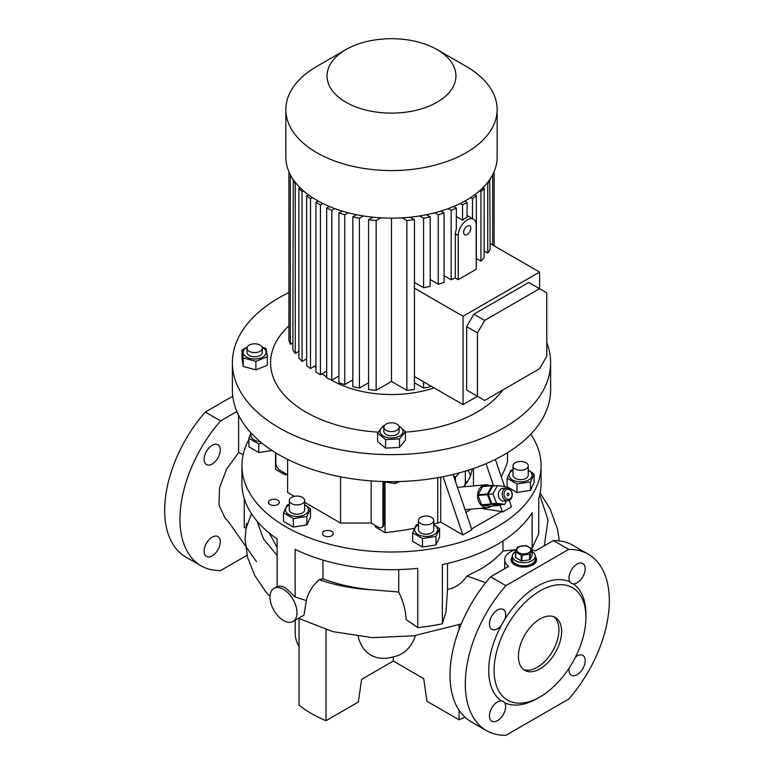 <?xml version="1.0" encoding="UTF-8"?>
<svg xmlns="http://www.w3.org/2000/svg" width="774" height="774" viewBox="0 0 774 774"><rect width="100%" height="100%" fill="white"/><g stroke="black" fill="none" stroke-linecap="round" stroke-linejoin="round"><path stroke-width="1.16" d="M532.212 551.581A11.455 6.618 180 0 1 535.269 556.08A11.455 6.618 180 0 1 531.912 560.753A11.455 6.618 180 0 1 519.431 562.195A11.455 6.618 180 0 1 512.359 556.08L512.359 559.196A11.455 6.618 0 0 0 515.716 563.878A11.455 6.618 0 0 0 528.197 565.31A11.455 6.618 0 0 0 535.269 559.196A11.455 6.618 180 0 1 531.912 563.878A11.455 6.618 180 0 1 519.431 565.31A11.455 6.618 180 0 1 512.359 559.196L512.359 560.753A11.455 6.618 0 0 0 515.291 565.175M532.338 565.175A11.455 6.618 0 0 0 535.269 560.753L535.269 556.08M512.359 556.08A11.455 6.618 180 0 1 515.416 551.581M528.768 552.704A7.005 4.044 180 0 1 518.861 552.704A7.005 4.044 180 0 1 518.861 546.986A7.005 4.044 180 0 1 528.768 546.986A7.005 4.044 180 0 1 528.768 552.704M515.416 551.504L515.416 557.135A8.591 4.963 180 0 0 515.629 557.59L515.629 551.959A8.591 4.963 180 0 1 515.416 551.504L517.458 547.112A8.591 4.963 180 0 1 517.738 546.947A8.591 4.963 180 0 1 518.038 546.783L525.643 545.602A8.591 4.963 180 0 1 526.436 545.728L531.999 548.94A8.591 4.963 180 0 1 532.212 549.395L532.212 555.026L530.171 559.418A8.591 4.963 180 0 1 529.89 559.592A8.591 4.963 180 0 1 529.59 559.747L529.59 554.126L521.986 555.297A8.591 4.963 180 0 1 521.192 555.171L521.192 560.802A8.591 4.963 180 0 0 521.986 560.927L521.986 555.297M515.629 551.959L521.192 555.171M530.171 559.418L530.171 553.787A8.591 4.963 180 0 1 529.89 553.961A8.591 4.963 180 0 1 529.59 554.126M530.171 553.787L532.212 549.395M521.986 560.927L529.59 559.747M515.629 557.59L521.192 560.802M399.142 427.219L399.142 431.37A7.634 4.412 180 0 1 396.898 434.495A7.634 4.412 180 0 1 388.577 435.452A7.634 4.412 180 0 1 383.865 431.37L383.865 427.219A7.634 4.412 -0 0 0 388.577 431.292A7.634 4.412 -0 0 0 396.898 430.334A7.634 4.412 -0 0 0 399.142 427.219A7.634 4.412 -0 0 0 394.421 423.146A7.634 4.412 -0 0 0 386.1 424.094A7.634 4.412 -0 0 0 383.865 427.219M384.01 426.339A11.484 6.637 -0 0 0 382.424 435.443A11.484 6.637 -0 0 0 398.088 436.807A11.484 6.637 -0 0 0 398.987 426.339M384.475 425.487L383.488 425.71L377.586 433.014L385.597 439.622L399.51 438.916L399.51 447.43L385.597 448.127L377.586 441.528L377.586 433.014M243.22 357.936L243.22 366.441L242.01 358.41L242.01 349.906L243.22 357.936L255.875 361.342L267.32 356.717L266.101 348.687L261.989 346.965M247.177 347.342A11.484 6.637 -0 0 0 245.252 356.175A11.484 6.637 -0 0 0 261.254 357.801A11.484 6.637 -0 0 0 264.069 348.571A11.484 6.637 -0 0 0 262.144 347.342M247.283 347.062L242.01 349.906M247.022 348.213L247.022 352.373A7.634 4.412 -0 0 0 249.257 355.489A7.634 4.412 -0 0 0 257.587 356.446A7.634 4.412 -0 0 0 262.299 352.373L262.299 348.213A7.634 4.412 -0 0 0 260.064 345.098A7.634 4.412 -0 0 0 251.734 344.14A7.634 4.412 -0 0 0 247.022 348.213A7.634 4.412 -0 0 0 249.257 351.328A7.634 4.412 -0 0 0 257.587 352.286A7.634 4.412 -0 0 0 262.299 348.213M431.495 517.332A7.634 4.412 180 0 1 433.73 520.447A7.634 4.412 180 0 1 429.019 524.52A7.634 4.412 180 0 1 420.688 523.563A7.634 4.412 180 0 1 418.453 520.447A7.634 4.412 180 0 1 423.175 516.374A7.634 4.412 180 0 1 431.495 517.332M433.73 520.447L433.73 529.803A7.634 4.412 180 0 1 429.019 533.876A7.634 4.412 180 0 1 420.688 532.918A7.634 4.412 180 0 1 418.453 529.803L418.453 520.447M251.415 433.353A11.484 6.637 0 0 0 251.298 437.01A11.484 6.637 0 0 0 260.374 441.819M251.076 432.985L248.909 438.326L248.909 446.83L258.787 452.529L258.787 444.024L261.864 443.057M399.597 481.563L394.924 483.586L382.056 481.486M518.628 461.623A7.634 4.412 180 0 1 528.245 465.88A7.634 4.412 180 0 1 522.576 470.147A7.634 4.412 180 0 1 512.969 465.88A7.634 4.412 180 0 1 518.628 461.623M512.969 465.88L512.969 475.236A7.634 4.412 0 0 0 522.576 479.493A7.634 4.412 0 0 0 528.245 475.236L528.245 465.88M512.969 470.282A11.484 6.637 0 0 0 509.505 476.958A11.484 6.637 0 0 0 523.572 481.641A11.484 6.637 0 0 0 531.699 473.524A11.484 6.637 0 0 0 528.245 470.282M507.115 478.264L516.993 483.963L530.48 481.883L534.089 474.094L534.089 482.599L530.48 490.387L516.993 492.477L507.115 486.778L507.115 478.264L510.734 470.476L512.969 469.75M293.375 518.561L293.375 527.065L283.507 521.366L283.507 512.862L293.375 518.561L306.862 516.471L310.48 508.682L304.627 504.619M289.35 504.88A11.484 6.637 0 0 0 285.809 511.362A11.484 6.637 0 0 0 294.014 516.239A11.484 6.637 0 0 0 307.104 512.978A11.484 6.637 0 0 0 304.627 504.88M289.35 504.348L287.115 505.074L283.507 512.862M304.366 501.62A7.634 4.412 180 0 1 295.997 504.851A7.634 4.412 180 0 1 289.35 500.478A7.634 4.412 180 0 1 289.611 499.336A7.634 4.412 180 0 1 297.99 496.105A7.634 4.412 180 0 1 304.627 500.478A7.634 4.412 180 0 1 304.366 501.62M289.35 500.478L289.35 509.834A7.634 4.412 0 0 0 295.997 514.197A7.634 4.412 0 0 0 304.366 510.975A7.634 4.412 0 0 0 304.627 509.834L304.627 500.478M485.675 582.706L466.964 576.011L479.706 569.587C489.197 564.101 496.947 557.899 502.965 551.001L502.965 540.91M530.79 434.195A149.566 86.349 180 0 1 541.065 465.658A149.566 86.349 180 0 1 497.266 526.717A149.566 86.349 180 0 1 334.262 545.438A149.566 86.349 180 0 1 241.933 465.658L241.933 483.324A149.566 86.349 180 0 0 277.121 538.965L277.121 586.595C279.453 585.618 282.326 586.102 285.741 588.037L295.126 596.986L306.359 600.566L303.979 615.146L293.036 621.464A19.098 11.02 -120 0 0 295.958 606.168A19.098 11.02 -120 0 0 283.487 589.343A19.098 11.02 -120 0 0 273.938 588.395A19.098 11.02 -120 0 0 271.016 603.691A19.098 11.02 -120 0 0 283.487 620.516A19.098 11.02 -120 0 0 293.036 621.464M224.673 517.342L219.032 505.074L219.487 487.968L226.588 469.179L238.605 452.635L243.162 454.59M504.745 619.5A11.455 6.618 120 0 0 503.264 609.457A11.455 6.618 120 0 0 497.537 610.028A11.455 6.618 120 0 0 490.048 620.119A11.455 6.618 120 0 0 491.809 629.301A11.455 6.618 120 0 0 497.537 628.73A11.455 6.618 120 0 0 501.242 625.556L504.745 619.5A68.741 39.687 120 0 1 537.311 586.218A68.741 39.687 120 0 1 569.887 581.884L571.812 583.625L573.389 583.906A11.455 6.618 120 0 0 585.192 568.774A11.455 6.618 120 0 0 582.822 563.53A11.455 6.618 120 0 0 573.998 566.597A11.455 6.618 120 0 0 568.996 578.12A11.455 6.618 120 0 0 569.887 581.884M489.439 715.921A11.455 6.618 120 0 0 491.809 721.165A11.455 6.618 120 0 0 500.633 718.098A11.455 6.618 120 0 0 505.635 706.565A11.455 6.618 120 0 0 504.745 702.811L503.719 701.583L501.242 700.789A11.455 6.618 120 0 0 489.439 715.921M569.151 668.039A11.455 6.618 120 0 0 571.367 675.238A11.455 6.618 120 0 0 577.094 674.667A11.455 6.618 120 0 0 584.583 664.576A11.455 6.618 120 0 0 582.822 655.394A11.455 6.618 120 0 0 577.094 655.955A11.455 6.618 120 0 0 575.488 657.078M212.211 555.867A11.455 6.618 120 0 0 219.69 545.767A11.455 6.618 120 0 0 217.939 536.585A11.455 6.618 120 0 0 212.211 537.156A11.455 6.618 120 0 0 204.723 547.257A11.455 6.618 120 0 0 206.474 556.429A11.455 6.618 120 0 0 212.211 555.867M212.211 464.003A11.455 6.618 120 0 0 219.69 453.903A11.455 6.618 120 0 0 217.939 444.721A11.455 6.618 120 0 0 212.211 445.292A11.455 6.618 120 0 0 204.723 455.383A11.455 6.618 120 0 0 206.474 464.564A11.455 6.618 120 0 0 212.211 464.003M537.32 698.467L540.02 696.91A64.919 37.481 120 0 0 585.918 617.4A64.919 37.481 120 0 0 540.02 590.901A64.919 37.481 120 0 0 494.112 670.41A64.919 37.481 120 0 0 540.02 696.91L537.311 698.467A68.741 39.687 120 0 0 537.32 698.467A68.741 39.687 120 0 1 504.745 702.811M501.242 625.556A68.741 39.687 120 0 0 501.242 700.789M512.359 556.516A12.732 7.353 0 0 0 511.082 559.718A12.732 7.353 0 0 0 514.816 564.914A12.732 7.353 0 0 0 528.681 566.51A12.732 7.353 0 0 0 536.546 559.718A12.732 7.353 0 0 0 535.269 556.516M512.359 557.551A12.732 7.353 0 0 0 511.121 560.241M540.02 668.852A30.554 17.638 120 0 0 559.97 641.927A30.554 17.638 120 0 0 555.287 617.449A30.554 17.638 120 0 0 540.02 618.958A30.554 17.638 120 0 0 520.06 645.884A30.554 17.638 120 0 0 524.743 670.361A30.554 17.638 120 0 0 540.02 668.852M553.884 616.772A30.554 17.638 -60 0 1 556.893 641.598A30.554 17.638 -60 0 1 537.311 667.294A30.554 17.638 -60 0 1 523.447 669.481M465.629 481.428A94.235 54.412 180 0 1 466.935 482.415M491.49 506.138A11.455 9.036 -95.1 0 1 490.658 506.689A11.455 9.036 -95.1 0 1 487.63 507.667A11.455 9.036 -95.1 0 1 477.926 499.036A11.455 9.036 -95.1 0 1 482.56 485.811A11.455 9.036 -95.1 0 1 485.588 484.843A11.455 9.036 -95.1 0 1 489.661 485.656M500.246 504.735L500.043 505.122A10.817 8.533 -95.1 0 1 499.781 505.277A10.817 8.533 -95.1 0 1 499.53 505.422L490.174 506.254L482.134 505.219A10.817 8.533 -95.1 0 1 481.66 504.793L491.006 503.951A10.817 8.533 -95.1 0 0 491.49 504.377L499.53 505.422M418.453 524.849A11.484 6.637 0 0 0 417.97 525.111A11.484 6.637 0 0 0 417.97 534.495A11.484 6.637 0 0 0 434.214 534.495A11.484 6.637 0 0 0 433.73 524.849M418.453 524.317L416.219 525.043L412.61 532.831L422.478 538.53L435.965 536.45L435.965 544.954L422.478 547.044L412.61 541.336L412.61 532.831M331.756 531.332A5.408 3.125 0 0 0 325.864 530.654A5.408 3.125 0 0 0 322.526 533.538A5.408 3.125 0 0 0 324.113 535.743A5.408 3.125 0 0 0 330.005 536.421A5.408 3.125 0 0 0 333.342 533.538A5.408 3.125 0 0 0 331.756 531.332M277.75 500.149A5.408 3.125 0 0 0 271.858 499.472A5.408 3.125 0 0 0 268.52 502.355A5.408 3.125 0 0 0 270.107 504.571A5.408 3.125 0 0 0 275.999 505.248A5.408 3.125 0 0 0 279.337 502.355A5.408 3.125 0 0 0 277.75 500.149M241.933 465.658A149.566 86.349 180 0 1 248.909 439.593M244.255 498.495L244.255 527.404L245.726 528.11M322.981 560.086L322.981 578.846C338.122 584.554 354.569 588.221 372.342 589.836L398.726 592.023C403.302 601.562 405.779 610.744 406.127 619.568L417.776 627.579L417.776 568.339A149.566 86.349 180 0 1 295.126 549.366L295.126 596.986M417.776 627.579A149.566 86.349 0 0 0 442.37 623.776L446.008 611.866L447.517 589.382C455.189 588.066 461.672 583.606 466.964 576.011M541.065 465.658L541.065 483.324A149.566 86.349 180 0 1 538.743 498.495L538.743 533.828L532.154 548.06L532.154 512.698A149.566 86.349 180 0 1 497.266 544.393A149.566 86.349 180 0 1 442.37 564.536L442.37 623.776M506.699 488.065L502.8 488.413A6.366 5.021 84.9 0 0 498.862 497.353A6.366 5.021 84.9 0 0 503.932 501.097L507.831 500.749A6.366 5.021 -95.1 0 1 502.761 497.005A6.366 5.021 -95.1 0 1 506.699 488.065A6.366 5.021 -95.1 0 1 511.759 491.809A6.366 5.021 -95.1 0 1 507.831 500.749M511.643 492.264A5.089 4.015 84.9 0 0 506.244 489.7A5.089 4.015 84.9 0 0 504.445 496.415A5.089 4.015 84.9 0 0 509.843 498.978A5.089 4.015 84.9 0 0 511.643 492.264M508.944 493.822A1.277 1.006 -95.1 0 1 507.144 494.857A1.277 1.006 -95.1 0 1 508.944 493.822M467.225 234.474A5.089 2.941 120 0 0 470.544 229.984A5.089 2.941 120 0 0 469.77 225.902A5.089 2.941 120 0 0 467.225 226.153A5.089 2.941 120 0 0 463.897 230.642A5.089 2.941 120 0 0 464.671 234.725A5.089 2.941 120 0 0 467.225 234.474M456.321 216.556L462.571 220.164A12.732 7.353 -60 0 1 464.826 218.539A12.732 7.353 -60 0 1 467.07 217.562L467.07 202.333L464.845 201.047M476.223 225.118A12.732 7.353 120 0 0 473.582 219.284A12.732 7.353 120 0 0 467.225 219.922A12.732 7.353 120 0 0 458.218 235.509L458.218 279.685L476.223 269.284L476.223 225.118M316.789 66.419L345.93 49.594A64.445 37.2 180 0 1 437.068 49.594A64.445 37.2 180 0 1 437.068 102.216A64.445 37.2 180 0 1 345.93 102.216A64.445 37.2 180 0 1 345.93 49.594L316.789 66.419A105.651 61.001 180 0 0 285.848 109.55L285.848 157.141A105.651 61.001 180 0 0 351.067 213.498A105.651 61.001 180 0 0 466.209 200.273A105.651 61.001 180 0 0 497.15 157.141L497.15 109.55A105.651 61.001 180 0 1 466.209 152.681A105.651 61.001 180 0 1 351.067 165.907A105.651 61.001 180 0 1 285.848 109.55M434.117 387.89A84.647 48.868 180 0 1 330.566 379.589M326.686 377.093A84.647 48.868 180 0 1 322.197 373.726M315.927 367.679A84.647 48.868 180 0 1 314.641 366.141M502.926 389.893A120.928 69.815 180 0 1 477.007 412.136A120.928 69.815 180 0 1 405.412 432.115M378.109 432.153A120.928 69.815 180 0 1 288.905 325.806M546.763 342.679A159.115 91.864 180 0 1 550.614 362.764A159.115 91.864 180 0 1 504.009 427.722A159.115 91.864 180 0 1 330.614 447.633A159.115 91.864 180 0 1 232.384 362.764A159.115 91.864 180 0 1 278.988 297.806A159.115 91.864 180 0 1 288.905 292.553M550.614 362.764L550.614 389.786A159.115 91.864 180 0 1 504.009 454.744A159.115 91.864 180 0 1 330.614 474.656A159.115 91.864 180 0 1 232.384 389.786L232.384 362.764M287.618 474.801L280.343 470.592A6.366 3.676 -120 0 1 275.834 462.804L275.834 452.877M371.172 480.896L371.172 523.04L378.447 527.239A6.366 3.676 -120 0 0 381.63 527.558A6.366 3.676 -120 0 0 382.946 524.637L383.846 524.124L383.846 482.173M382.946 524.637L382.946 481.883M371.172 523.04L340.57 523.04L340.57 476.813M294.333 496.347L287.618 492.467L287.618 459.369M340.57 523.04L304.627 502.287M383.846 524.124A6.366 3.676 60 0 1 382.53 527.036L381.63 527.558M275.515 452.674L275.515 469.363L285.287 475.013L285.287 473.456M414.438 376.522L463.055 404.599L463.055 316.256L414.438 288.18M444.073 275.66L451.174 279.762A103.745 59.898 0 0 0 455.306 277.992L458.218 279.685M430.199 279.598L438.248 284.242A103.745 59.898 0 0 0 444.073 282.404L444.073 212.937L440.851 211.079M414.438 282.433L423.601 287.725A103.745 59.898 0 0 0 430.199 286.341L430.199 216.865L426.445 214.708M490.155 243.549L539.565 272.08L463.055 316.256M487.01 183.215L487.755 183.641L487.755 253.108A103.745 59.898 0 0 0 490.155 249.296L489.739 179.587M487.755 253.108L484.118 251.008M479.551 190.849L480.935 191.652L480.935 261.119A103.745 59.898 0 0 0 484.118 257.752L484.118 188.285L482.995 187.637M480.935 261.119L476.358 258.477M476.223 265.337A103.745 59.898 0 0 0 476.358 265.221L476.358 195.754L474.656 194.767M463.055 404.599L477.461 396.278L484.659 400.439L539.565 368.743L546.763 356.263L546.763 292.872L539.565 288.712L539.565 272.08M484.659 320.407L539.565 288.712L528.768 282.471L473.862 314.176L484.659 320.407L477.461 332.878L477.461 396.278L466.654 390.048L473.862 394.198M460.124 203.514L462.571 204.926L462.571 220.164M462.571 204.926L467.07 202.333M451.174 279.762L451.174 210.296A103.745 59.898 0 0 0 456.321 208.061L456.321 228.814L455.306 233.825L458.218 235.509M448.243 208.593L451.174 210.296M456.321 208.061L453.593 206.494M438.248 284.242L438.248 214.766A103.745 59.898 0 0 0 444.073 212.937M434.804 212.782L438.248 214.766M423.601 287.725L423.601 218.258A103.745 59.898 0 0 0 430.199 216.865M419.595 215.946L423.601 218.258M470.563 197.602L472.498 198.725L472.498 218.665M487.755 183.641A103.745 59.898 0 0 0 490.155 179.829M480.935 191.652A103.745 59.898 0 0 0 484.118 188.285M472.498 198.725A103.745 59.898 0 0 0 476.358 195.754M455.306 277.992L455.306 233.825M414.438 382.782L423.601 388.064A103.745 59.898 0 0 0 430.199 386.681L430.199 385.626M391.499 218.142L391.499 381.476L406.863 390.348A103.745 59.898 0 0 0 414.438 389.525L414.438 219.71L410.065 217.184M391.499 381.476L376.145 390.348L376.145 220.532A103.745 59.898 0 0 1 368.559 219.71L372.933 217.184M368.559 219.71L368.559 389.525A103.745 59.898 0 0 0 376.145 390.348M368.559 382.782L359.407 388.064L359.407 218.258L363.412 215.946M356.553 214.708L352.799 216.865L352.799 386.681A103.745 59.898 0 0 0 359.407 388.064M352.799 379.937L344.759 384.581L344.759 214.766L348.203 212.782M342.147 211.079L338.935 212.937L338.935 382.753A103.745 59.898 0 0 0 344.759 384.581M338.935 376L331.823 380.102L331.823 210.296L334.765 208.593M329.405 206.494L326.686 208.061L326.686 377.876A103.745 59.898 0 0 0 331.823 380.102M318.153 201.047L315.927 202.333L315.927 372.149L320.426 374.742L326.686 371.133M308.342 194.767L306.639 195.754L306.639 365.56A103.745 59.898 0 0 0 310.5 368.53L315.927 365.396M300.002 187.637L298.89 188.285L298.89 358.101A103.745 59.898 0 0 0 302.063 361.458L306.639 358.817M293.259 179.587L292.843 349.645A103.745 59.898 0 0 0 295.242 353.457L298.89 351.357M288.905 171.693L288.905 339.979A103.745 59.898 0 0 0 290.327 344.353L292.843 342.901M437.068 49.594L466.209 66.419A105.651 61.001 180 0 1 497.15 109.55M494.102 245.832L494.102 171.693L494.102 245.832M315.927 202.333L320.426 204.926L320.426 374.742M320.426 204.926L322.874 203.514M423.601 388.064L423.601 381.814M406.863 390.348L406.863 220.532A103.745 59.898 0 0 0 414.438 219.71M402.17 217.823L406.863 220.532M380.827 217.823L376.145 220.532M306.639 195.754A103.745 59.898 0 0 0 310.5 198.725L312.435 197.602M310.5 198.725L310.5 368.53M298.89 188.285A103.745 59.898 0 0 0 302.063 191.652L303.447 190.849M302.063 191.652L302.063 361.458M292.843 179.829A103.745 59.898 0 0 0 295.242 183.641L295.987 183.215M295.242 183.641L295.242 353.457M290.327 174.711L290.327 344.353M492.68 174.711L492.68 245.01M326.686 208.061A103.745 59.898 0 0 0 331.823 210.296M338.935 212.937A103.745 59.898 0 0 0 344.759 214.766M352.799 216.865A103.745 59.898 0 0 0 359.407 218.258M473.862 314.176L466.654 326.647L466.654 390.048M466.654 326.647L477.461 332.878M506.535 500.865L504.667 504.338L499.985 504.754L491.867 503.71L488.23 494.334L492.709 486.004L497.392 485.588L505.509 486.643L506.09 488.123M504.667 504.338L496.55 503.294L491.867 503.71M496.55 503.294L492.912 493.918L488.23 494.334M492.912 493.918L497.392 485.588M467.999 470.34A80.835 46.663 180 0 1 470.505 475.536M472.13 468.986A80.835 46.663 180 0 1 463.752 486.585L464.061 486.769M469.886 509.873L468.947 509.331M507.492 452.674L507.492 461.952A216.401 124.933 180 0 1 501.213 476.687M471.618 528.952L501.668 511.595L502.481 512.069L511.488 506.873L509.263 500.343M433.73 523.998A216.401 124.933 0 0 0 437.765 522.943A109.473 63.207 0 0 0 440.696 522.121L462.881 534.931L471.879 529.735L453.09 474.491M375.303 525.42L375.303 526.978L385.075 532.628A216.401 124.933 0 0 0 414.38 528.303M286.641 474.23L285.287 475.013M480.615 508.286L501.668 511.595M466.025 512.523L470.873 509.157M502.481 512.069L500.091 505.035M493.464 485.55L486.024 463.684M473.475 468.522L473.475 485.927M440.696 477.152L440.696 522.121M385.075 482.531L385.075 532.628M462.881 534.931L443.067 476.697M504.561 486.517L495.331 459.398M422.478 538.53L422.478 547.044M435.965 536.45L439.584 528.661L439.584 537.166L435.965 544.954M439.584 528.661L433.73 524.598M482.134 505.219L491.49 504.377M487.407 494.673L478.051 495.515A10.817 8.533 -95.1 0 1 478.09 494.789L487.446 493.957A10.817 8.533 -95.1 0 0 487.407 494.673L491.006 503.951M491.877 485.714L482.521 486.546A10.817 8.533 -95.1 0 1 483.044 486.256L492.399 485.414A10.817 8.533 -95.1 0 0 491.877 485.714L487.446 493.957M495.234 485.782L492.399 485.414M478.051 495.515L481.66 504.793M482.521 486.546L478.09 494.789M453.622 476.058L455.431 477.103L455.431 481.38M459.079 472.953A73.83 42.628 180 0 1 455.431 477.103M465.329 471.163L465.329 480.731A73.83 42.628 180 0 1 464.932 485.172M536.508 560.241A12.732 7.353 0 0 0 535.269 557.551M232.771 396.201L205.294 412.068A101.829 58.795 120 0 0 185.77 556.97L201.066 565.804A101.829 58.795 120 0 0 220.6 570.564L247.041 555.297M585.918 617.4L585.918 614.285A68.741 39.687 120 0 0 573.389 583.906M532.212 549.821A19.098 11.02 0 0 1 535.395 550.953L553.4 540.562A101.829 58.795 120 0 1 572.934 545.322L588.23 554.155A101.829 58.795 120 0 1 568.706 699.057L505.925 735.3A101.829 58.795 120 0 1 486.401 730.54A101.829 58.795 120 0 1 505.925 585.637L490.629 576.804A101.829 58.795 120 0 0 471.095 721.707L486.401 730.54M588.23 554.155A101.829 58.795 120 0 0 568.706 549.395L505.925 585.637M299.035 618.629L299.035 705.085A113.294 65.403 0 0 0 326.038 720.671L358.314 702.047L361.622 679.34L393.298 661.054L423.697 678.605L426.977 701.283L459.05 719.801A113.294 65.403 0 0 0 464.893 717.121M415.512 635.531A79.77 46.053 -120 0 1 395.398 656.381A81.464 81.464 0 0 1 390.502 657.581A68.209 39.377 -60 0 1 358.159 636.412M205.294 412.068L220.6 420.901A101.829 58.795 120 0 0 201.066 565.804M236.892 411.497L220.6 420.901M553.4 540.562L568.706 549.395M516.142 549.627A19.098 11.02 0 0 0 504.716 559.718A19.098 11.02 0 0 0 508.634 566.404L490.629 576.804M393.298 661.054L393.298 656.933M459.05 624.25L459.05 629.523M459.05 710.203L459.05 719.801M326.038 629.726L326.038 720.671M238.605 415.222L238.605 452.635M295.194 620.226L295.194 633.509A19.098 11.02 -120 0 0 299.035 646.629M298.474 618.329L332.772 631.623L372.526 637.65L413.655 635.812L461.246 623.979M539.739 494.809L548.011 520.06L544.296 545.815M532.154 548.06L531.022 548.176M515.948 549.675L502.965 551.001M277.121 555.509L263.537 539.014L257.026 521.125M251.502 513.723L246.045 528.265M372.342 589.836C353.263 588.782 335.529 585.396 319.14 579.658C312.406 585.831 308.149 592.797 306.359 600.566M322.981 578.846L319.14 579.658M269.284 533.112L277.121 547.411M398.726 592.023L398.726 569.577M447.517 563.395L447.517 589.382M306.862 516.471L306.862 524.985L293.375 527.065M310.48 508.682L310.48 517.196L306.862 524.985M516.993 483.963L516.993 492.477M530.48 481.883L530.48 490.387M534.089 474.094L528.245 470.031M394.924 481.631L394.924 483.586M248.909 438.326L258.787 444.024M272.274 450.449L258.787 452.529M255.875 361.342L255.875 369.856L243.22 366.441M267.32 356.717L267.32 365.231L255.875 369.856M385.597 439.622L385.597 448.127M399.51 438.916L405.412 431.611L405.412 440.125L399.51 447.43M405.412 431.611L398.658 425.681M437.765 477.684L437.765 522.943M224.46 517.109L229.307 522.876L256.494 561.74M487.63 507.667L465.058 509.679M467.07 215.53L473.582 219.284M485.588 484.843L457.463 487.359M465.329 479.145L465.938 483.847M469.247 509.505L469.344 510.26M504.716 568.667L504.716 559.718M277.121 586.557L273.938 588.395M559.321 540.852L557.474 529.087L550.169 509.031L540.136 492.961M246.519 523.398L245.048 538.975L247.583 557.474L254.781 575.575L265.975 592.013L270 596.531"/></g></svg>
